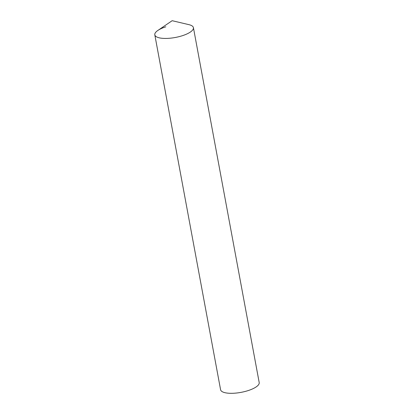 <?xml version="1.0" encoding="UTF-8"?>
<svg xmlns="http://www.w3.org/2000/svg" width="414" height="414" viewBox="0 0 414 414"><rect width="100%" height="100%" fill="white"/><g stroke="black" fill="none" stroke-linecap="round" stroke-linejoin="round"><path stroke-width="0.62" d="M154.805 34.828L220.579 389.709A19.634 6.345 169.5 0 0 248.167 390.578A19.634 6.345 169.5 0 0 259.195 382.552L193.421 27.671A19.634 6.345 169.5 0 1 182.398 35.697A19.634 6.345 -10.5 0 0 189.001 24.674L172.157 20.7L157.858 30.45A19.634 6.345 -10.5 0 0 159.576 37.902A19.634 6.345 -10.5 0 0 182.398 35.697A19.634 6.345 169.5 0 1 154.805 34.828A19.634 6.345 169.5 0 1 165.833 26.801"/></g></svg>
